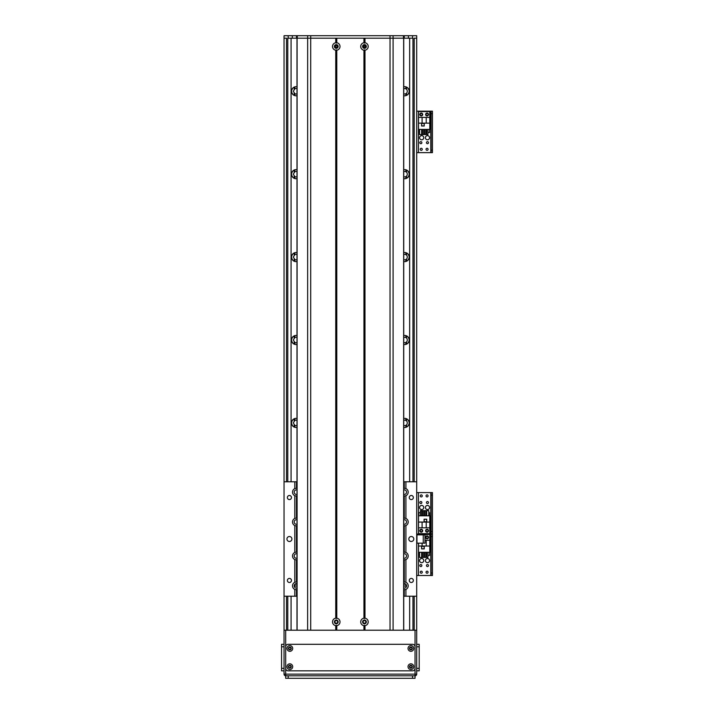<?xml version="1.0" encoding="UTF-8"?>
<svg xmlns="http://www.w3.org/2000/svg" width="714" height="714" viewBox="0 0 714 714"><rect width="100%" height="100%" fill="white"/><g stroke="black" fill="none" stroke-linecap="round" stroke-linejoin="round"><path stroke-width="1.07" d="M297.006 584.293A4.561 4.561 0 0 0 294.721 584.391M297.006 418.458A4.561 4.561 0 0 0 291.499 422.92A4.561 4.561 0 0 0 297.006 427.383M297.006 335.544A4.561 4.561 0 0 0 291.499 339.998A4.561 4.561 0 0 0 297.006 344.46M297.006 252.622A4.561 4.561 0 0 0 291.499 257.085A4.561 4.561 0 0 0 297.006 261.547M297.006 169.709A4.561 4.561 0 0 0 291.499 174.171A4.561 4.561 0 0 0 297.006 178.634M297.006 86.796A4.561 4.561 0 0 0 291.499 91.258A4.561 4.561 0 0 0 297.006 95.712M403.731 95.712A4.561 4.561 0 0 0 409.238 91.258A4.561 4.561 0 0 0 403.731 86.796M403.731 178.634A4.561 4.561 0 0 0 409.238 174.171A4.561 4.561 0 0 0 403.731 169.709M403.731 261.547A4.561 4.561 0 0 0 409.238 257.085A4.561 4.561 0 0 0 403.731 252.622M403.731 344.46A4.561 4.561 0 0 0 409.238 339.998A4.561 4.561 0 0 0 403.731 335.544M403.731 427.383A4.561 4.561 0 0 0 409.238 422.92A4.561 4.561 0 0 0 403.731 418.458M406.016 584.391A4.561 4.561 0 0 0 403.731 584.293M414.209 481.789L414.209 38.19L416.699 38.19L416.699 633.318M284.038 35.745L284.038 38.19L286.519 38.19L286.519 481.789M407.881 94.498L409.131 92.222L409.131 90.285L407.881 88.009M403.731 88.688A2.74 2.74 0 0 1 405.891 88.804L406.587 89.295C407.515 90.598 407.515 91.91 406.587 93.213L406.587 95.39L407.489 94.846M407.489 87.661L406.587 87.108L406.587 89.295L406.587 87.117M297.006 93.82A2.74 2.74 0 0 1 294.846 93.704L293.32 91.258L294.846 88.804A2.74 2.74 0 0 1 297.006 88.688M294.222 95.426L294.15 93.213M294.15 89.295L294.222 87.081M406.587 95.39L406.587 93.213L405.891 93.704A2.74 2.74 0 0 1 403.731 93.82M406.516 87.081L406.587 89.295M406.587 93.213L406.516 95.426M292.847 88.009L291.598 90.285L291.598 92.222L292.847 94.498M293.249 94.846L294.15 95.399M294.15 87.108L293.249 87.661M407.881 177.411L409.131 175.135L409.131 173.199L407.881 170.932M403.731 171.601A2.74 2.74 0 0 1 405.891 171.717L406.587 172.208C407.515 173.52 407.515 174.823 406.587 176.126L406.587 178.313L407.489 177.759M407.489 170.575L406.587 170.03L406.587 172.208L406.587 170.03M297.006 176.742A2.74 2.74 0 0 1 294.846 176.626L293.32 174.171L294.846 171.717A2.74 2.74 0 0 1 297.006 171.601M294.222 178.339L294.15 176.135M294.15 172.208L294.222 169.994M406.587 178.313L406.587 176.126L405.891 176.626A2.74 2.74 0 0 1 403.731 176.742M406.516 169.994L406.587 172.208M406.587 176.135L406.516 178.339M292.847 170.932L291.598 173.199L291.598 175.135L292.847 177.411M293.249 177.759L294.15 178.313M294.15 170.03L293.249 170.575M407.881 260.324L409.131 258.057L409.131 256.121L407.881 253.845M403.731 254.514A2.74 2.74 0 0 1 405.891 254.63L406.587 255.13C407.515 256.433 407.515 257.736 406.587 259.048L406.587 261.226L407.489 260.681M407.489 253.497L406.587 252.943L406.587 255.13L406.587 252.943M297.006 259.655A2.74 2.74 0 0 1 294.846 259.539L293.32 257.085L294.846 254.63A2.74 2.74 0 0 1 297.006 254.514M294.222 261.262L294.15 259.048M294.15 255.121L294.222 252.917M406.587 261.226L406.587 259.039L405.891 259.539A2.74 2.74 0 0 1 403.731 259.655M406.516 252.917L406.587 255.121M406.587 259.048L406.516 261.262M292.847 253.845L291.598 256.121L291.598 258.057L292.847 260.324M293.249 260.681L294.15 261.226M294.15 252.943L293.249 253.497M407.881 343.247L409.131 340.971L409.131 339.034L407.881 336.758M403.731 337.436A2.74 2.74 0 0 1 405.891 337.552L406.587 338.043C407.515 339.346 407.515 340.658 406.587 341.961L406.587 344.139L407.489 343.595M407.489 336.41L406.587 335.857L406.587 338.043L406.587 335.866M297.006 342.568A2.74 2.74 0 0 1 294.846 342.452L293.32 339.998L294.846 337.552A2.74 2.74 0 0 1 297.006 337.436M294.222 344.175L294.15 341.961M294.15 338.043L294.222 335.83M406.587 344.139L406.587 341.961L405.891 342.452A2.74 2.74 0 0 1 403.731 342.568M406.516 335.83L406.587 338.043M406.587 341.961L406.516 344.175M292.847 336.758L291.598 339.034L291.598 340.971L292.847 343.247M293.249 343.595L294.15 344.148M294.15 335.857L293.249 336.41M407.881 426.16L409.131 423.884L409.131 421.947L407.881 419.68M403.731 420.35A2.74 2.74 0 0 1 405.891 420.466L406.587 420.957C407.515 422.269 407.515 423.572 406.587 424.875L406.587 427.061L407.489 426.508M407.489 419.323L406.587 418.779L406.587 420.957L406.587 418.779M297.006 425.482A2.74 2.74 0 0 1 294.846 425.374L293.32 422.92L294.846 420.466A2.74 2.74 0 0 1 297.006 420.35M294.222 427.088L294.15 424.884M294.15 420.957L294.222 418.743M406.587 427.061L406.587 424.875L405.891 425.374A2.74 2.74 0 0 1 403.731 425.482M406.516 418.743L406.587 420.957M406.587 424.884L406.516 427.088M292.847 419.68L291.598 421.947L291.598 423.884L292.847 426.16M293.249 426.508L294.15 427.061M294.15 418.779L293.249 419.323M294.329 586.631L294.846 586.301A2.74 2.74 0 0 1 297.006 586.185M403.731 586.185A2.74 2.74 0 0 1 405.891 586.301L406.409 586.631M284.038 38.19L284.038 481.789L294.811 481.789L294.811 488.581A3.936 3.936 0 0 0 294.811 495.721L294.811 518.426A3.936 3.936 0 0 0 294.811 525.575L294.811 552.431A3.936 3.936 0 0 0 294.811 559.571L294.811 582.276A3.936 3.936 0 0 0 294.811 589.425L294.811 596.217L284.038 596.217L284.038 674.15A1.66 1.66 0 0 0 285.689 675.81A1.66 1.66 0 0 1 284.038 674.15L285.689 674.15L285.689 630.212L284.038 630.212M425.41 507.511A2.071 2.071 -90 0 1 428.516 505.717A2.071 2.071 -90 0 1 428.516 509.305A2.071 2.071 -90 0 1 425.41 507.511M419.6 507.511A2.071 2.071 -90 0 1 422.715 505.717A2.071 2.071 -90 0 1 422.715 509.305A2.071 2.071 -90 0 1 419.6 507.511M428.498 502.54A1.017 1.017 -90 0 1 426.972 503.424A1.017 1.017 -90 0 1 426.972 501.656A1.017 1.017 -90 0 1 428.498 502.54M428.088 495.909A1.017 1.017 -90 0 1 426.553 496.792A1.017 1.017 -90 0 1 426.553 495.025A1.017 1.017 -90 0 1 428.088 495.909M422.277 530.734A1.017 1.017 -90 0 1 420.751 531.609A1.017 1.017 -90 0 1 420.751 529.85A1.017 1.017 -90 0 1 422.277 530.734M428.088 530.734A1.017 1.017 -90 0 1 426.553 531.609A1.017 1.017 -90 0 1 426.553 529.85A1.017 1.017 -90 0 1 428.088 530.734M422.277 495.909A1.017 1.017 -90 0 1 420.751 496.792A1.017 1.017 -90 0 1 420.751 495.025A1.017 1.017 -90 0 1 422.277 495.909M421.867 502.54A1.017 1.017 -90 0 1 420.332 503.424A1.017 1.017 -90 0 1 420.332 501.656A1.017 1.017 -90 0 1 421.867 502.54M432.452 531.555L431.131 531.555L431.131 534.045L432.452 534.045L432.452 492.589L431.131 492.589L431.131 495.079L432.452 495.079M431.131 531.555L431.131 495.079M416.699 492.589L431.131 492.589M432.452 534.045L431.131 534.045L431.131 536.535L432.452 536.535L432.452 534.045L430.792 534.045L432.452 534.045M418.44 534.857L418.44 534.045L416.699 534.045L430.792 534.045L430.792 492.589M419.805 530.734A1.455 1.455 -90 0 1 421.983 529.476A1.455 1.455 -90 0 1 421.983 531.984A1.455 1.455 -90 0 1 419.805 530.734M425.615 530.734A1.455 1.455 -90 0 1 427.793 529.476A1.455 1.455 -90 0 1 427.793 531.984A1.455 1.455 -90 0 1 425.615 530.734M429.801 522.068L429.801 515.803L418.52 515.803L418.52 533.635L429.801 533.635L429.801 522.068L426.231 522.068L426.231 527.824L429.801 527.824M426.731 519.203L424.08 519.203L424.08 521.854L426.731 521.854L426.731 519.203M428.775 512.652L429.551 512.652L429.551 515.803M420.385 512.652L418.77 512.652L418.77 515.803M421.626 512.652L422.483 512.652M423.732 512.652L424.589 512.652M425.839 512.652L426.695 512.652M420.385 515.803L420.385 510.662L421.626 510.662L421.626 515.803M422.483 515.803L422.483 510.662L423.732 510.662L423.732 515.803M424.589 515.803L424.589 510.662L425.839 510.662L425.839 515.803M426.695 515.803L426.695 510.662L428.775 510.662L428.775 515.803M418.52 522.068L426.231 522.068M426.231 527.824L418.52 527.824M422.09 522.068L422.09 527.824M426.651 521.773L426.651 519.283L424.161 519.283L424.161 521.773L426.651 521.773M334.928 621.921A1.348 1.348 0 0 1 336.946 620.752A1.348 1.348 0 0 1 336.946 623.081A1.348 1.348 0 0 1 334.928 621.921M363.123 621.921A1.348 1.348 0 0 1 365.131 620.752A1.348 1.348 0 0 1 365.131 623.081A1.348 1.348 0 0 1 363.123 621.921M365.22 47.588L363.123 46.481L365.22 45.366L365.22 47.588M335.518 45.366C338.07 46.107 338.07 46.847 335.518 47.588L335.518 45.366M334.928 46.481A1.348 1.348 0 0 1 336.946 45.312A1.348 1.348 0 0 1 336.946 47.642A1.348 1.348 0 0 1 334.928 46.481M363.123 46.481A1.348 1.348 0 0 1 365.131 45.312A1.348 1.348 0 0 1 365.131 47.642A1.348 1.348 0 0 1 363.123 46.481M416.699 543.149L424.991 543.149L424.991 534.857L416.699 534.857M284.038 596.217L284.038 481.789M291.91 538.999A2.49 2.49 0 0 0 288.179 536.848A2.49 2.49 0 0 0 288.179 541.158A2.49 2.49 0 0 0 291.91 538.999M291.464 497.542A2.035 2.035 0 0 0 288.402 495.775A2.035 2.035 0 0 0 288.402 499.309A2.035 2.035 0 0 0 291.464 497.542M291.464 580.455A2.035 2.035 0 0 0 288.402 578.697A2.035 2.035 0 0 0 288.402 582.222A2.035 2.035 0 0 0 291.464 580.455M416.699 596.217L405.918 596.217L405.918 589.425A3.936 3.936 0 0 0 405.918 582.276L405.918 559.571A3.936 3.936 0 0 0 405.918 552.431L405.918 525.575A3.936 3.936 0 0 0 405.918 518.426L405.918 495.721A3.936 3.936 0 0 0 405.918 488.581L405.918 481.789L416.699 481.789M413.799 538.999A2.49 2.49 0 0 0 410.068 536.848A2.49 2.49 0 0 0 410.068 541.158A2.49 2.49 0 0 0 413.799 538.999M413.352 580.455A2.035 2.035 0 0 0 410.291 578.697A2.035 2.035 0 0 0 410.291 582.222A2.035 2.035 0 0 0 413.352 580.455M413.352 497.542A2.035 2.035 0 0 0 410.291 495.775A2.035 2.035 0 0 0 410.291 499.309A2.035 2.035 0 0 0 413.352 497.542M405.436 495.918A3.936 3.936 0 0 0 405.918 495.721L404.258 496.096A3.936 3.936 0 0 1 403.731 496.051M403.731 488.251A3.936 3.936 0 0 1 404.258 488.215L405.918 488.581A3.936 3.936 0 0 0 405.436 488.394M403.731 481.789L405.918 481.789M294.811 481.789L297.006 481.789M405.918 596.217L403.731 596.217M297.006 596.217L294.811 596.217M294.944 488.528A3.936 3.936 0 0 0 294.811 488.581L296.471 488.215A3.936 3.936 0 0 1 297.006 488.251M297.006 496.051A3.936 3.936 0 0 1 296.471 496.096L294.811 495.721A3.936 3.936 0 0 0 294.944 495.784M294.944 518.373A3.936 3.936 0 0 0 294.811 518.426L296.471 518.061A3.936 3.936 0 0 1 297.006 518.096M297.006 525.906A3.936 3.936 0 0 1 296.471 525.941L294.811 525.575A3.936 3.936 0 0 0 294.944 525.629M294.944 552.368A3.936 3.936 0 0 0 294.811 552.431L296.471 552.056A3.936 3.936 0 0 1 297.006 552.101M297.006 559.901A3.936 3.936 0 0 1 296.471 559.937L294.811 559.571A3.936 3.936 0 0 0 294.944 559.624M294.944 582.222A3.936 3.936 0 0 0 294.811 582.276L296.471 581.91A3.936 3.936 0 0 1 297.006 581.946M297.006 589.755A3.936 3.936 0 0 1 296.471 589.791L294.811 589.425A3.936 3.936 0 0 0 294.944 589.478M405.436 589.612A3.936 3.936 0 0 0 405.918 589.425L404.258 589.791A3.936 3.936 0 0 1 403.731 589.755M403.731 581.946A3.936 3.936 0 0 1 404.258 581.91L405.918 582.276A3.936 3.936 0 0 0 405.436 582.089M405.436 559.758A3.936 3.936 0 0 0 405.918 559.571L404.258 559.937A3.936 3.936 0 0 1 403.731 559.901M403.731 552.101A3.936 3.936 0 0 1 404.258 552.056L405.918 552.431A3.936 3.936 0 0 0 405.436 552.234M405.436 525.763A3.936 3.936 0 0 0 405.918 525.575L404.258 525.941A3.936 3.936 0 0 1 403.731 525.906M403.731 518.096A3.936 3.936 0 0 1 404.258 518.061L405.918 518.426A3.936 3.936 0 0 0 405.436 518.239M297.006 583.633A2.276 2.276 0 0 0 294.195 585.846A2.276 2.276 0 0 0 297.006 588.068M297.006 519.783A2.276 2.276 0 0 0 294.195 522.005A2.276 2.276 0 0 0 297.006 524.219M403.731 558.214A2.276 2.276 0 0 0 406.543 556.001A2.276 2.276 0 0 0 403.731 553.778M403.731 494.374A2.276 2.276 0 0 0 406.543 492.151A2.276 2.276 0 0 0 403.731 489.938M403.731 524.219A2.276 2.276 0 0 0 406.543 522.005A2.276 2.276 0 0 0 403.731 519.783M403.731 588.068A2.276 2.276 0 0 0 406.543 585.846A2.276 2.276 0 0 0 403.731 583.633M297.006 489.938A2.276 2.276 0 0 0 294.195 492.151A2.276 2.276 0 0 0 297.006 494.374M297.006 553.778A2.276 2.276 0 0 0 294.195 556.001A2.276 2.276 0 0 0 297.006 558.214M335.75 50.212A3.775 3.775 0 0 1 335.75 42.742L336.785 42.742A3.775 3.775 0 0 1 336.785 50.212L335.75 50.212L335.75 618.181L336.785 618.181A3.775 3.775 0 0 1 336.785 625.651L335.75 625.651A3.775 3.775 0 0 1 335.75 618.181M334.402 46.481A1.865 1.865 0 0 0 337.204 48.097A1.865 1.865 0 0 0 337.204 44.866A1.865 1.865 0 0 0 334.402 46.481M334.402 621.921A1.865 1.865 0 0 0 337.204 623.536A1.865 1.865 0 0 0 337.204 620.305A1.865 1.865 0 0 0 334.402 621.921M363.944 625.651A3.775 3.775 0 0 1 363.944 618.181L364.979 618.181A3.775 3.775 0 0 1 364.979 625.651L363.944 625.651L363.944 630.212L336.785 630.212L336.785 625.651M362.596 621.921A1.865 1.865 0 0 0 365.398 623.536A1.865 1.865 0 0 0 365.398 620.305A1.865 1.865 0 0 0 362.596 621.921M363.944 50.212A3.775 3.775 0 0 1 363.944 42.742L364.979 42.742A3.775 3.775 0 0 1 364.979 50.212L363.944 50.212L363.944 618.181M362.596 46.481A1.865 1.865 0 0 0 365.398 48.097A1.865 1.865 0 0 0 365.398 44.866A1.865 1.865 0 0 0 362.596 46.481M297.006 630.212L297.006 38.19L335.75 38.19L335.75 42.742M335.75 625.651L335.75 630.212L310.706 630.212L310.706 38.19L403.731 38.19L403.731 630.212M336.267 43.117L336.267 38.19M336.267 630.212L336.267 625.277M364.461 43.117L364.461 38.19M364.461 618.556L364.461 49.837M364.979 42.742L364.979 38.19L390.031 38.19L390.031 630.212L364.979 630.212L364.979 625.651M364.461 630.212L364.461 625.277M336.785 42.742L336.785 38.19L363.944 38.19L363.944 42.742M336.267 618.556L336.267 49.837M284.413 35.7L416.699 35.7L416.699 38.19M412.558 35.7L412.558 38.19L403.651 38.19L403.651 630.212M390.031 38.19L390.005 35.7M297.086 630.212L297.086 38.19L288.179 38.19L288.179 35.7M296.471 35.7L296.471 38.19M404.258 35.7L404.258 38.19M425.41 560.579A2.071 2.071 -90 0 1 428.516 558.785A2.071 2.071 -90 0 1 428.516 562.373A2.071 2.071 -90 0 1 425.41 560.579M419.6 560.579A2.071 2.071 -90 0 1 422.715 558.785A2.071 2.071 -90 0 1 422.715 562.373A2.071 2.071 -90 0 1 419.6 560.579M421.867 565.55A1.017 1.017 -90 0 1 420.332 566.434A1.017 1.017 -90 0 1 420.332 564.676A1.017 1.017 -90 0 1 421.867 565.55M428.088 537.365A1.017 1.017 -90 0 1 426.553 538.249A1.017 1.017 -90 0 1 426.553 536.482A1.017 1.017 -90 0 1 428.088 537.365M422.277 572.191A1.017 1.017 -90 0 1 420.751 573.074A1.017 1.017 -90 0 1 420.751 571.307A1.017 1.017 -90 0 1 422.277 572.191M428.088 572.191A1.017 1.017 -90 0 1 426.553 573.074A1.017 1.017 -90 0 1 426.553 571.307A1.017 1.017 -90 0 1 428.088 572.191M428.498 565.55A1.017 1.017 -90 0 1 426.972 566.434A1.017 1.017 -90 0 1 426.972 564.676A1.017 1.017 -90 0 1 428.498 565.55M432.452 573.021L431.131 573.021L431.131 575.502L432.452 575.502L432.452 536.535M431.131 573.021L431.131 536.535M418.44 492.589L418.44 534.045L430.792 534.045L430.792 575.502L432.452 575.502M416.699 575.502L430.792 575.502M428.516 537.365A1.455 1.455 -90 0 1 426.338 538.624A1.455 1.455 -90 0 1 426.338 536.107A1.455 1.455 -90 0 1 428.516 537.365M418.52 543.149L418.52 552.288L429.801 552.288L429.801 534.465L418.52 534.857M422.09 543.149L422.09 546.031L418.52 546.031M421.59 548.887L424.241 548.887L424.241 546.237L421.59 546.237L421.59 548.887M419.555 555.438L418.77 555.438L418.77 552.288M427.945 555.438L429.551 555.438L429.551 552.288M426.695 555.438L425.839 555.438M424.589 555.438L423.732 555.438M422.483 555.438L421.626 555.438M427.945 552.288L427.945 557.429L426.695 557.429L426.695 552.288M425.839 552.288L425.839 557.429L424.589 557.429L424.589 552.288M423.732 552.288L423.732 557.429L422.483 557.429L422.483 552.288M421.626 552.288L421.626 557.429L419.555 557.429L419.555 552.288M429.801 546.031L422.09 546.031M424.991 540.266L429.801 540.266M426.231 546.031L426.231 540.266M421.671 546.317L421.671 548.807L424.161 548.807L424.161 546.317L421.671 546.317M425.41 137.704A2.071 2.071 -90 0 1 428.516 135.91A2.071 2.071 -90 0 1 428.516 139.507A2.071 2.071 -90 0 1 425.41 137.704M419.6 137.704A2.071 2.071 -90 0 1 422.715 135.91A2.071 2.071 -90 0 1 422.715 139.507A2.071 2.071 -90 0 1 419.6 137.704M421.867 142.684A1.017 1.017 -90 0 1 420.332 143.568A1.017 1.017 -90 0 1 420.332 141.8A1.017 1.017 -90 0 1 421.867 142.684M428.088 114.49A1.017 1.017 -90 0 1 426.553 115.373A1.017 1.017 -90 0 1 426.553 113.606A1.017 1.017 -90 0 1 428.088 114.49M422.277 149.315A1.017 1.017 -90 0 1 420.751 150.199A1.017 1.017 -90 0 1 420.751 148.432A1.017 1.017 -90 0 1 422.277 149.315M428.088 149.315A1.017 1.017 -90 0 1 426.553 150.199A1.017 1.017 -90 0 1 426.553 148.432A1.017 1.017 -90 0 1 428.088 149.315M422.277 114.49A1.017 1.017 -90 0 1 420.751 115.373A1.017 1.017 -90 0 1 420.751 113.606A1.017 1.017 -90 0 1 422.277 114.49M428.498 142.684A1.017 1.017 -90 0 1 426.972 143.568A1.017 1.017 -90 0 1 426.972 141.8A1.017 1.017 -90 0 1 428.498 142.684M432.452 150.145L431.131 150.145L431.131 152.635L432.452 152.635L432.452 111.179L431.131 111.179L431.131 113.66L432.452 113.66M431.131 150.145L431.131 113.66M416.699 111.179L432.452 111.179M432.452 152.635L430.792 152.635L430.792 111.179M416.699 152.635L430.792 152.635M428.516 114.49A1.455 1.455 -90 0 1 426.338 115.748A1.455 1.455 -90 0 1 426.338 113.231A1.455 1.455 -90 0 1 428.516 114.49M422.715 114.49A1.455 1.455 -90 0 1 420.537 115.748A1.455 1.455 -90 0 1 420.537 113.231A1.455 1.455 -90 0 1 422.715 114.49M418.52 123.156L418.52 129.412L429.801 129.412L429.801 111.589L418.52 111.589L418.52 123.156L422.09 123.156L422.09 117.391L418.52 117.391M421.59 126.012L424.241 126.012L424.241 123.361L421.59 123.361L421.59 126.012M419.555 132.563L418.77 132.563L418.77 129.412M427.945 132.563L429.551 132.563L429.551 129.412M426.695 132.563L425.839 132.563M424.589 132.563L423.732 132.563M422.483 132.563L421.626 132.563M427.945 129.412L427.945 134.553L426.695 134.553L426.695 129.412M425.839 129.412L425.839 134.553L424.589 134.553L424.589 129.412M423.732 129.412L423.732 134.553L422.483 134.553L422.483 129.412M421.626 129.412L421.626 134.553L419.555 134.553L419.555 129.412M429.801 123.156L422.09 123.156M422.09 117.391L429.801 117.391M426.231 123.156L426.231 117.391M421.671 123.442L421.671 125.932L424.161 125.932L424.161 123.442L421.671 123.442M409.488 648.446A1.41 1.41 0 0 0 411.603 649.669A1.41 1.41 0 0 0 411.603 647.232A1.41 1.41 0 0 0 409.488 648.446M408.033 648.446A2.865 2.865 0 0 1 412.326 645.974A2.865 2.865 0 0 1 412.326 650.927A2.865 2.865 0 0 1 408.033 648.446M288.429 666.689A1.41 1.41 0 0 0 290.544 667.911A1.41 1.41 0 0 0 290.544 665.475A1.41 1.41 0 0 0 288.429 666.689M286.974 666.689A2.865 2.865 0 0 1 291.267 664.216A2.865 2.865 0 0 1 291.267 669.17A2.865 2.865 0 0 1 286.974 666.689M288.429 648.446A1.41 1.41 0 0 0 290.544 649.669A1.41 1.41 0 0 0 290.544 647.232A1.41 1.41 0 0 0 288.429 648.446M286.974 648.446A2.865 2.865 0 0 1 291.267 645.974A2.865 2.865 0 0 1 291.267 650.927A2.865 2.865 0 0 1 286.974 648.446M409.488 666.689A1.41 1.41 0 0 0 411.603 667.911A1.41 1.41 0 0 0 411.603 665.475A1.41 1.41 0 0 0 409.488 666.689M408.033 666.689A2.865 2.865 0 0 1 412.326 664.216A2.865 2.865 0 0 1 412.326 669.17A2.865 2.865 0 0 1 408.033 666.689M285.689 646.795A2.49 2.49 0 0 1 288.179 644.305L412.558 644.305A2.49 2.49 0 0 1 415.039 646.795L415.039 668.349A2.49 2.49 0 0 1 412.558 670.839L288.179 670.839A2.49 2.49 0 0 1 285.689 668.349L285.689 646.795M416.699 637.049L416.699 644.305L419.189 644.305L416.699 644.305M416.699 670.839L419.189 670.839L416.699 670.839L416.699 674.15L415.039 674.15L415.039 675.81A1.66 1.66 0 0 0 416.699 674.15L416.699 630.212L415.039 630.212L415.039 674.15L285.689 674.15L285.689 675.81L415.039 675.81L412.558 675.81L412.558 678.3L415.039 678.3L415.039 675.81M411.916 666.689A1.017 1.017 0 0 1 410.389 667.572A1.017 1.017 0 0 1 410.389 665.805A1.017 1.017 0 0 1 411.916 666.689M290.857 666.689A1.017 1.017 0 0 1 289.331 667.572A1.017 1.017 0 0 1 289.331 665.805A1.017 1.017 0 0 1 290.857 666.689M290.857 648.446A1.017 1.017 0 0 1 289.331 649.329A1.017 1.017 0 0 1 289.331 647.571A1.017 1.017 0 0 1 290.857 648.446M411.916 648.446A1.017 1.017 0 0 1 410.389 649.329A1.017 1.017 0 0 1 410.389 647.571A1.017 1.017 0 0 1 411.916 648.446M285.689 630.212L415.039 630.212M412.558 678.3L288.179 678.3L288.179 675.81M285.689 675.81L285.689 678.3L288.179 678.3M284.038 668.349L281.548 668.349L281.548 670.839L284.038 670.839M281.548 668.349L281.548 646.795L284.038 646.795M284.038 644.305L281.548 644.305L281.548 646.795M416.699 646.795L419.189 646.795L419.189 644.305M419.189 646.795L419.189 668.349L416.699 668.349M419.189 670.839L419.189 668.349M294.141 87.117L294.141 89.295L294.141 87.117M294.222 585.507L294.222 586.194M294.141 424.875L294.141 427.061L294.141 424.875M294.141 341.961L294.141 344.139L294.141 341.961M294.141 418.779L294.141 420.957L294.141 418.779M294.141 335.866L294.141 338.043L294.141 335.866M294.141 176.126L294.141 178.313L294.141 176.126M294.141 252.943L294.141 255.13L294.141 252.943M294.668 86.912L294.668 88.893M294.668 584.454L294.668 586.39M294.668 425.276L294.668 427.267M294.668 342.363L294.668 344.344M294.668 418.574L294.668 420.564M294.668 259.441L294.668 261.431M294.668 335.66L294.668 337.642M294.668 176.528L294.668 178.518M294.668 252.738L294.668 254.728M294.846 584.355L294.846 586.301M294.846 425.374L294.846 427.311M294.846 342.452L294.846 344.398M294.846 418.52L294.846 420.466M294.846 259.539L294.846 261.485M294.846 335.607L294.846 337.552M294.846 176.626L294.846 178.562M294.846 252.694L294.846 254.63M294.846 86.858L294.846 88.804M294.846 93.704L294.846 95.649M294.846 169.771L294.846 171.717M405.891 584.355L405.891 586.301M406.061 584.454L406.061 586.39M405.891 425.374L405.891 427.311M406.061 425.276L406.061 427.267M405.891 342.452L405.891 344.398M405.891 418.52L405.891 420.466M406.061 342.363L406.061 344.344M406.061 418.574L406.061 420.564M405.891 259.539L405.891 261.485M405.891 335.607L405.891 337.552M406.061 259.441L406.061 261.431M406.061 335.66L406.061 337.642M405.891 176.626L405.891 178.562M405.891 252.694L405.891 254.63M406.061 176.528L406.061 178.518M406.061 252.738L406.061 254.728M405.891 93.704L405.891 95.649M405.891 169.771L405.891 171.717M406.061 93.614L406.061 95.596M406.061 169.825L406.061 171.815M406.061 86.912L406.061 88.893M405.891 86.858L405.891 88.804M406.516 585.507L406.516 586.194M294.141 93.213L294.141 95.39L294.141 93.213M294.141 170.03L294.141 172.208L294.141 170.03M294.668 93.614L294.668 95.596M294.668 169.825L294.668 171.815M286.519 596.217L286.519 630.212M412.969 38.19L412.969 481.789M412.969 596.217L412.969 630.212M414.209 596.217L414.209 630.212M287.769 38.19L287.769 481.789M287.769 596.217L287.769 630.212M416.949 543.149L416.949 534.857M423.25 534.857L423.25 543.149M296.471 488.215L296.471 481.789M296.471 518.061L296.471 496.096M296.471 552.056L296.471 525.941M296.471 581.91L296.471 559.937M296.471 596.217L296.471 589.791M404.258 596.217L404.258 589.791M404.258 581.91L404.258 559.937M404.258 552.056L404.258 525.941M404.258 518.061L404.258 496.096M404.258 488.215L404.258 481.789M335.928 42.795L335.928 38.19M335.928 630.212L335.928 625.598M336.615 42.795L336.615 38.19M336.615 630.212L336.615 625.598M364.122 42.795L364.122 38.19M364.122 618.235L364.122 50.167M364.8 42.795L364.8 38.19M364.8 618.235L364.8 50.167M364.979 618.181L364.979 50.212M393.102 630.212L393.102 38.19M364.8 630.212L364.8 625.598M364.122 630.212L364.122 625.598M336.785 618.181L336.785 50.212M336.615 618.235L336.615 50.167M335.928 618.235L335.928 50.167M307.636 630.212L307.663 35.7M408.408 35.7L408.408 38.19M292.329 35.7L292.329 38.19M297.283 35.7L297.283 38.19M310.733 35.7L310.733 38.19M393.075 35.7L393.075 38.19M403.446 35.7L403.446 38.19M418.44 575.502L418.44 543.149M418.44 152.635L418.44 111.179M409.649 630.212L409.649 596.217M409.649 481.789L409.649 38.19M291.08 630.212L291.08 596.217M291.08 481.789L291.08 38.19"/></g></svg>
